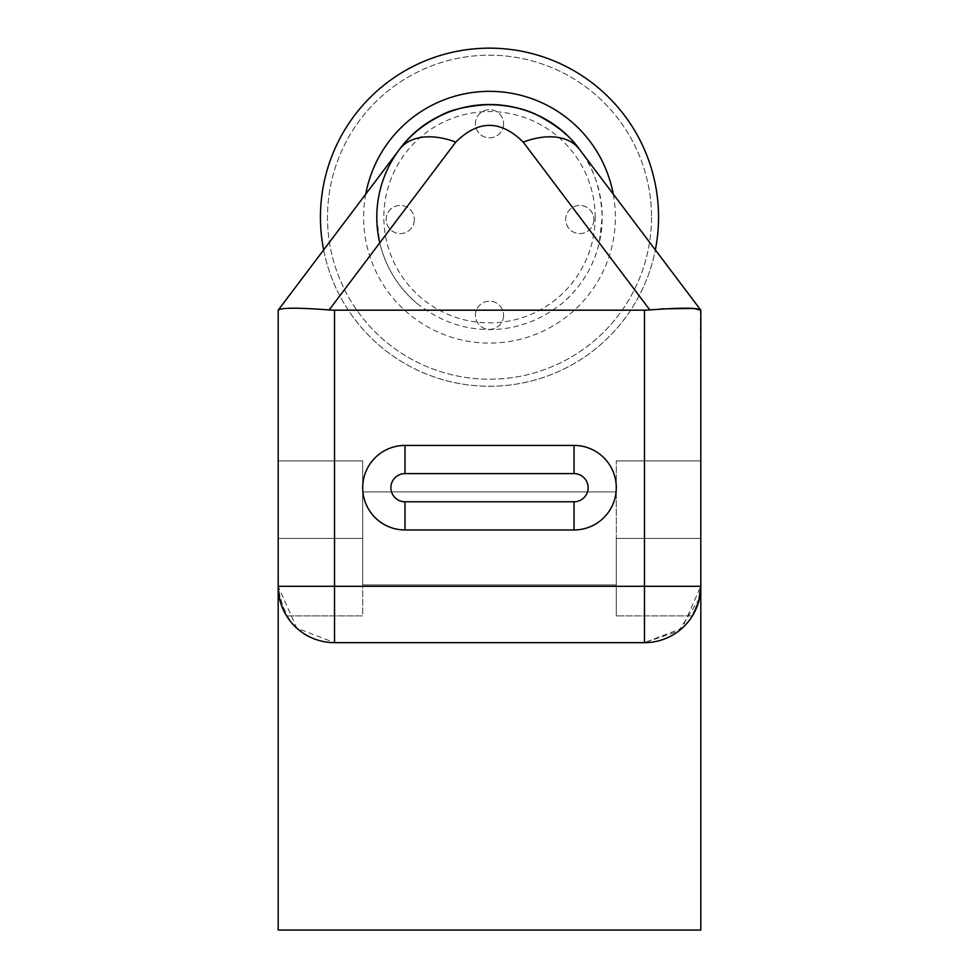 <?xml version="1.0" encoding="UTF-8"?>
<svg xmlns="http://www.w3.org/2000/svg" width="979" height="979" viewBox="0 0 979 979"><rect width="100%" height="100%" fill="white"/><g stroke="black" fill="none" stroke-linecap="round" stroke-linejoin="round"><path stroke-width="0.73" stroke-dasharray="4.89 3.67" d="M414.35 219.516A14.085 14.085 0 0 1 400.264 233.614A14.085 14.085 0 0 1 386.179 219.516A14.085 14.085 0 0 1 400.264 205.431A14.085 14.085 0 0 1 414.35 219.516A14.085 14.085 0 0 0 393.215 207.315A14.085 14.085 0 0 0 393.215 231.717A14.085 14.085 0 0 0 414.35 219.516M503.585 123.758A14.085 14.085 0 0 1 489.5 137.855A14.085 14.085 0 0 1 475.415 123.758A14.085 14.085 0 0 1 489.5 109.672A14.085 14.085 0 0 1 503.585 123.758A14.085 14.085 0 0 0 482.451 111.557A14.085 14.085 0 0 0 482.451 135.959A14.085 14.085 0 0 0 503.585 123.758M593.861 219.516A14.085 14.085 0 0 1 579.776 233.614A14.085 14.085 0 0 1 565.691 219.516A14.085 14.085 0 0 1 579.776 205.431A14.085 14.085 0 0 1 593.861 219.516A14.085 14.085 0 0 0 572.739 207.315A14.085 14.085 0 0 0 572.739 231.717A14.085 14.085 0 0 0 593.861 219.516M503.585 315.275A14.085 14.085 0 0 1 489.5 329.36A14.085 14.085 0 0 1 475.415 315.275A14.085 14.085 0 0 1 489.5 301.189A14.085 14.085 0 0 1 503.585 315.275A14.085 14.085 0 0 0 482.451 303.074A14.085 14.085 0 0 0 482.451 327.476A14.085 14.085 0 0 0 503.585 315.275M651.512 217.203A162.012 162.012 0 0 1 408.5 357.506A162.012 162.012 0 0 1 408.5 76.9A162.012 162.012 0 0 1 651.512 217.203A162.012 162.012 0 0 0 408.5 76.9A162.012 162.012 0 0 0 408.5 357.506A162.012 162.012 0 0 0 651.512 217.203M595.159 217.203A105.659 105.659 0 0 0 444.552 121.58A105.659 105.659 0 0 0 422.096 298.571A105.659 105.659 0 0 0 595.159 217.203M365.742 194.123A125.899 125.899 0 0 0 477.911 342.564A125.899 125.899 0 0 0 613.258 194.123M417.605 303.992A112.707 112.707 0 0 1 379.754 242.865C385.738 267.353 398.355 287.728 417.605 303.992L426.403 310.184A112.365 112.365 0 0 0 552.597 310.184L561.395 303.992C580.645 287.728 593.262 267.353 599.246 242.865L602.207 217.203C601.069 189.583 593.482 166.968 579.47 149.334M427.542 123.06A112.707 112.707 0 0 1 440.269 115.816M453.35 110.456A112.707 112.707 0 0 1 458.71 108.791M519.506 108.571A112.707 112.707 0 0 1 525.784 110.505M548.889 121.408A112.707 112.707 0 0 1 551.458 123.06M566.498 134.906A112.707 112.707 0 0 1 561.395 303.992M329.164 309.927C297.726 307.565 280.728 307.651 278.183 310.184L399.53 149.334C385.347 167.323 377.772 189.95 376.793 217.203L379.754 242.865L329.164 309.927A39.858 28.293 180 0 0 334.537 310.184L334.537 586.311L278.183 586.311L278.354 590.753L280.973 603.81L286.578 615.889L362.707 615.889L362.707 460.925L362.707 615.889L286.578 615.889L280.324 601.681L278.183 586.311L278.183 538.401L362.707 538.401L362.707 460.925L362.707 584.891L362.707 491.923L362.707 538.401L278.183 538.401L278.183 460.925L362.707 460.925L278.183 460.925L278.183 930.05L700.817 930.05L700.817 586.311L699.765 597.153M323.645 249.926A169.049 169.049 0 0 0 655.355 249.926M658.549 217.203A169.049 169.049 0 0 0 404.976 70.794A169.049 169.049 0 0 0 404.976 363.613A169.049 169.049 0 0 0 658.549 217.203M404.976 445.433L574.024 445.433A42.268 42.268 0 0 1 616.293 487.689A42.268 42.268 0 0 1 574.024 529.957L404.976 529.957A42.268 42.268 0 0 1 362.707 487.689A42.268 42.268 0 0 1 404.976 445.433M334.537 642.652L644.463 642.652L334.537 642.652L296.833 628.188L278.183 586.311C283.726 623.109 302.511 641.894 334.537 642.652L334.537 586.311L644.463 586.311L644.463 642.652L334.537 642.652A56.354 56.354 0 0 1 278.183 586.311L280.324 601.681L286.578 615.889L281.707 605.915L278.574 592.968L278.183 538.401L362.707 538.401L278.183 538.401L278.183 586.311L278.183 310.184M699.508 598.414L678.79 630.99L644.463 642.652L682.167 628.188L700.817 586.311L700.817 538.401L616.293 538.401L616.293 615.889L616.293 460.925L616.293 615.889L616.293 538.401L700.817 538.401L700.646 590.753L698.027 603.81L693.56 613.98L698.676 601.681L700.768 588.526L700.817 460.925L700.817 538.401L700.817 460.925L616.293 460.925L700.817 460.925L616.293 460.925L700.817 460.925L700.817 538.401L616.293 538.401L700.817 538.401L700.817 586.311L700.426 310.086M692.422 615.889L616.293 615.889L692.422 615.889L616.293 615.889L692.422 615.889L698.027 603.81L700.646 590.753L700.817 586.311L644.463 586.311L644.463 310.184L552.597 310.184M286.578 615.889L362.707 615.889L286.578 615.889M278.183 538.401L278.183 460.925L362.707 460.925L278.183 460.925L278.183 538.401M644.463 642.652A56.354 56.354 0 0 0 700.817 586.311M644.463 310.184A39.858 28.293 0 0 0 649.836 309.927L661.082 308.887M691.847 308.471L695.922 309.046M426.403 310.184L334.537 310.184M649.836 309.927L599.246 242.865M616.293 491.923L362.707 491.923L616.293 491.923M616.293 584.891L362.707 584.891L616.293 584.891"/><path stroke-width="1.47" d="M613.258 194.123A125.899 125.899 0 0 0 365.742 194.123M379.754 242.865A112.707 112.707 0 0 1 427.542 123.06M440.269 115.816A112.707 112.707 0 0 1 453.35 110.456M458.71 108.791A112.707 112.707 0 0 1 519.506 108.571M525.784 110.505A112.707 112.707 0 0 1 548.889 121.408M551.458 123.06A112.707 112.707 0 0 1 566.498 134.906M334.537 310.184A39.858 28.293 -0 0 1 329.164 309.927C297.726 307.565 280.728 307.651 278.183 310.184L399.53 149.334C442.985 89.872 536.015 89.872 579.47 149.334L700.817 310.184C698.235 307.651 681.237 307.565 649.836 309.927A39.858 28.293 180 0 1 644.463 310.184L644.463 586.311L700.817 586.311A56.354 56.354 0 0 1 644.463 642.652L644.463 586.311L334.537 586.311L334.537 642.652A56.354 56.354 0 0 1 278.183 586.311L334.537 586.311L334.537 310.184L644.463 310.184M655.355 249.926A169.049 169.049 0 0 0 473.065 48.95A169.049 169.049 0 0 0 323.645 249.926M574.024 529.957A42.268 42.268 0 0 0 616.293 487.689A42.268 42.268 0 0 0 574.024 445.433L404.976 445.433A42.268 42.268 0 0 0 362.707 487.689A42.268 42.268 0 0 0 404.976 529.957L574.024 529.957L574.024 501.774L404.976 501.774L404.976 529.957M334.537 642.652L644.463 642.652M399.53 149.334L399.53 149.334A70.439 43.761 37 0 1 455.761 142.114C478.254 119.817 500.746 119.817 523.239 142.114A70.439 43.761 143 0 1 579.47 149.334L700.817 310.184L700.817 930.05L278.183 930.05L278.183 310.184M699.765 597.153L699.508 598.414M700.817 586.311L698.676 601.681L692.422 615.889M661.082 308.887L691.847 308.471M695.922 309.046L700.426 310.086M574.024 445.433L574.024 473.603A14.085 14.085 0 0 1 588.11 487.689A14.085 14.085 0 0 1 574.024 501.774M404.976 501.774A14.085 14.085 0 0 1 390.89 487.689A14.085 14.085 0 0 1 404.976 473.603L404.976 445.433M404.976 473.603L574.024 473.603M523.239 142.114L649.836 309.927M329.164 309.927L455.761 142.114M579.47 149.322C570.794 136.754 557.039 125.508 538.217 115.571C525.907 108.963 509.618 105.279 489.378 104.508C466.261 106.001 449.679 109.881 439.608 116.146C422.304 125.214 408.941 136.277 399.53 149.322"/></g></svg>
